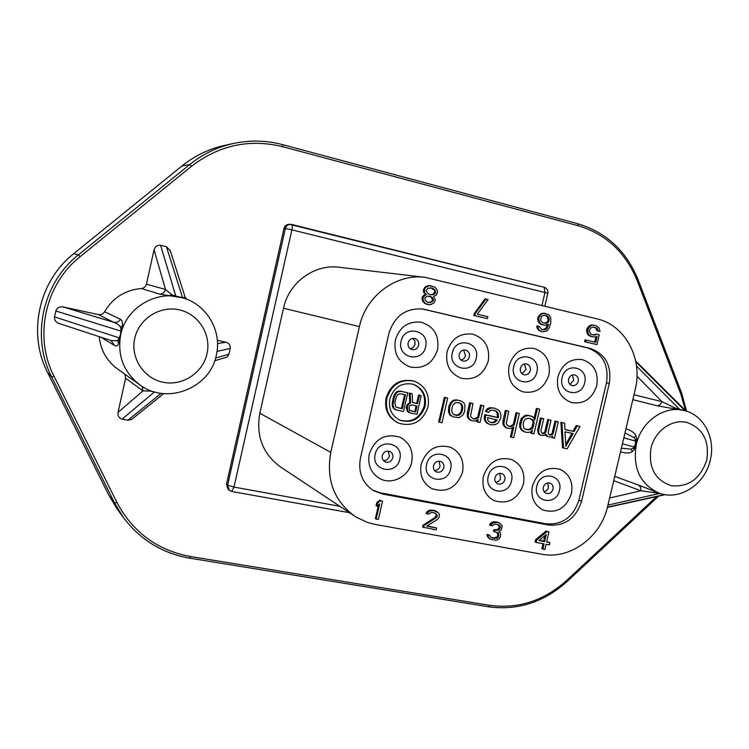 <?xml version="1.0" encoding="UTF-8"?>
<svg xmlns="http://www.w3.org/2000/svg" width="749" height="749" viewBox="0 0 749 749"><rect width="100%" height="100%" fill="white"/><g stroke="black" fill="none" stroke-linecap="round" stroke-linejoin="round"><path stroke-width="1.12" d="M231.778 491.456L233.988 487.075L227.621 485.183L229.288 490.286L231.834 491.475L349.483 512.709M359.417 326.601L283.487 308.232L259.819 413.233C255.877 435.965 262.759 453.857 280.463 466.917L356.075 517.063L367.656 522.502L375.418 524.478L541.836 554.232C570.083 559.868 601.035 536.996 607.682 506.287L635.246 389.368C643.082 358.715 625.256 325.141 596.962 318.84L425.132 277.345C396.23 273.338 365.896 295.771 359.417 326.601L330.786 452.377C326.002 479.585 333.979 500.856 354.726 516.192M283.487 308.232C288.824 282.523 314.44 263.863 339.1 267.253L425.132 277.345M548.671 525.049C565.008 526.275 575.99 518.327 581.608 501.212L609.274 383.46C611.877 365.568 605.464 353.874 590.053 348.36L423.26 309.094C406.061 307.717 394.62 315.788 388.946 333.324L360.428 458.145C357.975 472.394 362.394 483.264 373.667 490.754L382.402 493.994L548.671 525.049L546.105 523.823L380.417 492.842L372.702 490.155M382.561 501.165L379.584 500.285L376.784 502.616L376.064 505.725L376.859 506.212L379.668 503.88L376.185 519.085L378.367 519.478L382.561 501.165L380.38 500.763L377.571 503.094L376.859 506.212M378.554 504.807L375.389 518.58L376.185 519.085M435.244 513.149L436.386 515.2L435.15 517.372L423.026 525.161L422.586 527.09L436.19 529.899L436.63 527.979L426.724 526.191L437.519 519.338L439.204 516.847L439.382 514.479L438.324 512.681L433.643 510.612L429.477 511.043L426.996 513.805L428.765 514.132L430.984 512.531L434.261 512.728L436.826 514.404L437.088 516.454L436.021 517.868L423.887 525.676L423.438 527.596M436.63 527.979L427.155 525.91M437.088 511.651L434.186 510.387L430.207 510.06L426.836 511.839L426.134 513.308L426.996 513.805M499.967 523.27L496.699 521.959L493.525 521.763L490.258 523.532L489.565 524.974L492.233 525.798L494.387 524.216L496.194 524.16L499.18 525.105L500.032 526.051L500.454 527.305L499.246 529.449L496.156 530.461L494.78 530.208L494.434 531.724L497.767 532.726L498.619 533.663L498.6 536.808L497.224 538.138L492.589 538.091L490.361 536.893L489.687 535.198L487.974 534.889L488.47 537.342L490.52 539.289L496.007 540.282L498.75 539.205L500.304 537.117L500.669 534.037L500.248 532.782L498.712 531.715L501.296 529.824L502.176 526.051L499.967 523.27L496.971 522.325L492.936 522.765L490.511 525.48M498.347 524.74L499.311 527.558L497.42 529.571L493.825 529.702L493.469 531.21L494.434 531.724M496.999 532.436L497.991 534.786L497.121 536.986L493.694 537.941L490.679 537.164M489.687 535.198L487.019 534.374L487.103 535.563L488.376 537.763L490.52 539.289M548.989 531.949L545.955 531.069L535.582 539.673L535.058 541.911L536.069 542.435L544.102 543.896L542.875 549.12L544.879 549.476L546.105 544.261L549.438 544.86L549.963 542.622L546.63 542.023L548.989 531.949L546.985 531.575L536.593 540.188L536.069 542.435M543.006 543.699L541.855 548.586L542.875 549.12M549.963 542.622L546.704 541.705M596.934 334.251L593.929 335.121L590.708 333.951L589.482 331.667L589.594 329.691L591.12 327.669L593.714 327.098L596.934 328.268L598.058 330.936L600.043 331.414L599.097 327.996L596.138 325.684L592.403 325.178L590.484 325.918L588.021 328.914L587.89 332.481L588.536 334.232L591.504 336.535L595.24 337.031L597.159 336.292L595.745 342.33L586.121 340.037L585.681 341.928L596.953 344.606L599.247 334.803L595.82 334.063L593.086 334.925M593.395 327.107L595.82 328.09L596.944 330.749L600.043 331.414M594.154 325.206L591.298 325.01L589.379 325.74L586.926 328.736L586.57 330.243L587.431 334.045L588.826 335.571L593.489 337.013M595.886 336.778L594.65 342.068M586.121 340.037L585.025 339.84L584.585 341.731L596.953 344.606M545.412 313.4L542.576 313.213L540.609 313.953L538.1 316.986L537.66 318.896L537.894 320.975L540.085 323.924L544.439 325.291L548.624 324.27L546.967 328.315L544.823 329.822L541.667 329.476L539.477 326.527L537.773 326.124L538.512 329.129L539.954 330.683L542.922 331.788L546.676 331.067L549.176 328.034L550.758 322.772L550.815 317.941L548.717 314.608L543.615 313.372L541.649 314.112L539.14 317.145L538.69 319.065L539.683 322.538L541.124 324.092L544.439 325.291M547.407 324.804L545.918 328.137L542.847 329.757M537.773 326.124L536.743 325.946L537.482 328.942L538.915 330.496L542.922 331.788M486.017 299.02L485.052 298.888L474.257 313.522L473.808 315.46L487.402 318.625L487.852 316.687L477.319 314.177L488.123 299.534L486.017 299.02L475.203 313.681L474.754 315.629L487.402 318.625M431.068 285.715L428.288 285.556L424.852 287.223L423.41 290.209L423.681 292.353L425.488 294.451L423.316 295.593L421.968 298.177L423.045 301.763L426.293 304.197L430.516 304.721L433.933 303.036L435.375 300.059L433.577 296.304L436.105 295.256L437.547 292.279L437.276 290.135L434.944 287.073L429.168 285.678L425.732 287.344L424.552 289.142L424.552 292.475L426.368 294.582L423.11 297.128L423.11 300.461L425.46 303.514L428.615 304.684M544.869 535.732L543.605 541.134L539.271 540.347M544.373 315.263L546.892 316.275L548.212 319.823L547.341 322.033L544.392 323.259M430.628 287.785L434.139 289.882L434.86 291.717L433.147 294.207L430.291 294.685M428.793 296.07L430.984 297.007L432.604 299.89L431.433 301.678L428.428 302.559M571.983 433.297L565.729 444.372M399.863 420.189C411.772 422.97 419.908 418.242 424.252 405.977C425.835 395.603 422.136 388.347 413.148 384.209M421.228 395.697L419.477 395.322L417.558 403.655L412.577 402.606L412.147 393.759L410.096 393.319L410.639 403.028L409.282 403.58L407.465 406.117L407.643 410.733L409.918 412.877L416.94 414.337L421.228 395.697L418.616 395.023L416.706 403.346L412.577 402.475M412.147 393.759L409.254 393.028L409.797 402.719L407.194 404.666L406.267 407.39L407.699 411.847L409.918 412.877M407.746 392.813L399.844 391.015L396.914 391.643L395.369 392.991L393.665 396.39L392.298 402.363L392.354 406.136L393.178 407.98L395.556 409.731L403.449 411.529L407.746 392.813L400.678 391.306L397.738 391.933L396.193 393.281L394.48 396.689L392.953 404.732L393.993 408.299L396.38 410.049M530.095 418.476L532.595 420.517L533.157 422.249L531.959 427.379L529.075 429.458L525.161 429.168M496.409 419.44L493.853 422.033L490.923 422.464M459.081 402.747L460.513 403.496L461.815 406.51L461.318 410.789L460.363 412.783L457.854 414.993L454.381 414.806M416.126 405.855L414.796 411.669L409.797 410.621M404.572 394.648L401.408 408.448L396.549 407.428M422.174 308.916L587.31 347.836C602.673 353.322 609.059 364.978 606.475 382.795L578.93 500.089C573.331 517.138 562.387 525.049 546.105 523.823M437.585 349.596C432.866 363.508 423.681 369.294 410.031 366.963C398.374 362.291 393.478 353.313 395.332 340.037C399.657 326.836 408.299 320.9 421.247 322.229C433.999 326.377 439.448 335.496 437.585 349.596M411.66 462.33C413.551 450.804 409.637 442.425 399.947 437.191C385.183 432.997 374.959 438.605 369.266 454.016C367.431 464.801 370.858 472.937 379.537 478.414C391.521 485.474 408.795 476.738 411.66 462.33M488.245 361.055C483.62 374.725 474.688 380.473 461.44 378.301C450.009 373.77 445.224 364.913 447.078 351.74C451.366 338.698 459.83 332.818 472.479 334.12C484.865 338.202 490.127 347.18 488.245 361.055M462.498 472.31C464.389 460.729 460.485 452.415 450.786 447.359C436.545 443.577 426.677 449.194 421.191 464.202C419.356 475.138 422.839 483.245 431.639 488.526C446.348 493.319 456.628 487.917 462.498 472.31M557.902 376.813C556.03 389.714 560.552 398.29 571.468 402.541C583.902 404.432 592.337 398.786 596.775 385.613C598.676 372.178 593.807 363.508 582.16 359.595C570.186 358.359 562.096 364.098 557.902 376.813M532.408 486.017C537.529 471.758 546.704 466.178 559.943 469.277C569.502 473.958 573.331 482.094 571.421 493.675C566.038 508.402 556.535 513.833 542.922 509.975C534.056 505.088 530.554 497.102 532.408 486.017M509.067 365.765C507.195 378.788 511.829 387.486 522.989 391.858C535.769 393.871 544.42 388.179 548.942 374.79C550.824 361.158 545.787 352.358 533.822 348.369C521.547 347.105 513.299 352.901 509.067 365.765M483.395 476.401C488.657 461.824 498.122 456.225 511.792 459.605C521.435 464.436 525.311 472.656 523.411 484.257C517.821 499.349 508 504.779 493.919 500.547C485.052 495.492 481.541 487.44 483.395 476.401M572.966 431.255L565.027 429.683L564.643 423.185L560.879 422.267L562.508 447.687L563.566 448.061L567.171 448.81L579.951 426.462L576.187 425.554L572.966 431.255L565.018 429.561M543.737 418.7L540.422 417.886L537.557 430.169L538.55 434.139L540.825 435.281L544.139 435.441L545.871 434.195L548.128 436.817L551.433 436.976L552.575 436.143L552.219 437.678L554.485 438.156L558.305 421.827L556.039 421.341L553.052 434.102L550.421 435.16L548.717 434.261L548.165 432.538L551.039 420.264L548.755 419.777L545.89 432.061L544.617 433.399L542.22 433.428L540.862 430.993L543.737 418.7L541.452 418.214L538.578 430.516L538.896 433.268L540.825 435.281M545.272 434.626L545.843 435.665L548.128 436.817M551.255 437.004L552.219 437.678M558.305 421.827L554.99 421.013L552.013 433.755L549.317 434.794M551.039 420.264L547.725 419.449L544.86 431.714L543.587 433.053L542.023 433.259M414.44 381.26L413.598 380.988C400.078 378.385 390.903 384.031 386.072 397.916C384.265 409.563 388.272 417.905 398.112 422.932L398.936 423.279C413.074 426.977 422.764 421.518 428.025 406.904C429.879 394.47 425.348 385.922 414.44 381.26C400.912 378.657 391.727 384.312 386.887 398.225C385.061 409.89 389.087 418.242 398.936 423.279M539.701 409.207L537.408 408.711L534.767 420.011L533.073 416.95L528.588 415.452L525.002 416.304L522.559 418.485L520.658 424.571L520.864 427.857L521.884 429.692L524.759 431.911L527.521 432.491L530.517 432.042L532.38 430.282L531.659 433.362L533.953 433.84L539.701 409.207L536.387 408.402L534.121 418.111M531.35 416.041L525.62 415.255L521.557 418.157L520.621 420.123L519.656 424.234L519.862 427.51L522.034 430.666L524.759 431.911M530.947 431.742L530.648 433.016L531.659 433.362M519.357 413.476L517.035 412.98L514.282 424.842L511.483 426.415L509.498 426.546L507.756 425.638L506.258 423.691L508.674 411.182L506.352 410.686L503.805 423.719L504.723 426.078L507.157 428.222L510.996 428.484L513.795 426.911L511.398 437.219L513.72 437.706L519.357 413.476L516.042 412.662L513.29 424.505L510.49 426.078L508.814 426.181M508.674 411.182L505.369 410.368L502.972 420.704L503.066 424.514L504.91 427.07L507.157 428.222M512.531 427.791L510.415 436.864L511.398 437.219M494.658 408.177L490.295 407.681L488.179 408.317L486.41 409.572L485.455 411.547L488.76 412.371L489.593 410.911L491.241 410.171L494.649 410.358L497.214 411.997L498.263 413.851L498.357 417.68L485.689 414.993L485.193 419.243L486.12 421.621L488.114 423.672L490.81 424.786L495.267 424.636L498.085 423.054L500.688 418.176L500.95 414.965L499.798 411.454L498.637 410.115L494.658 408.177L491.25 407.99L487.365 409.89L486.41 411.866M494.246 410.33L496.25 411.678L497.299 413.532L497.392 417.352L484.734 414.665L484.247 418.916L485.174 421.294L487.159 423.335L490.81 424.786M483.845 405.855L481.485 405.349L478.714 417.333L475.868 418.916L473.855 419.037L472.076 418.12L470.541 416.154L472.965 403.524L470.597 403.018L468.172 415.658L468.996 418.569L471.477 420.732L475.381 421.004L478.227 419.421L477.628 422.024L479.987 422.511L483.845 405.855L480.54 405.04L477.768 417.006L474.932 418.588L473.181 418.691M472.965 403.524L469.67 402.709L467.376 412.624L467.357 416.996L469.248 419.58L471.477 420.732M477.019 420.273L476.692 421.687L477.628 422.024M461.075 400.977L456.347 399.854L453.239 400.294L450.72 402.503L448.913 405.967L448.548 411.931L449.859 414.955L453.388 416.931L459.24 417.614L462.816 415.077L464.614 411.613L464.998 405.658L464.408 403.889L463.697 402.634L461.075 400.977L457.255 400.153L454.147 400.593L451.619 402.803L449.812 406.276L449.447 412.25L450.758 415.283L453.388 416.931M447.668 398.103L444.372 397.288L438.689 421.959L439.569 422.296L441.976 422.792L447.668 398.103L445.271 397.588L439.569 422.296M418.625 345.233C417.493 348.622 415.255 350.073 411.931 349.586C408.926 348.472 407.662 346.225 408.121 342.855C409.235 339.503 411.426 338.042 414.712 338.464C417.783 339.55 419.094 341.806 418.625 345.233M412.849 338.37L414.834 340.964L415.03 344.334L413.298 347.358L410.237 348.791M383.451 460.616C386.475 460.616 388.469 459.09 389.414 456.057L388.188 451.057M463.594 350.008L465.532 355.756L463.912 358.659L461.066 360.129M434.589 470.55C437.388 470.372 439.214 468.865 440.084 466.018L438.961 461.159M569.97 384.396L573.743 380.239L572.311 374.987M547.828 482.88L548.38 488.311L546.648 490.642L544.12 491.756M521.959 373.704L526.032 369.444L524.384 363.967M499.826 473.293L500.482 478.948L498.591 481.373L495.847 482.422M392.822 457.733C393.281 454.943 392.354 452.873 390.042 451.553C386.325 450.402 383.731 451.769 382.28 455.664C381.821 458.416 382.711 460.457 384.967 461.796C388.712 463.022 391.334 461.674 392.822 457.733M469.426 356.721C468.303 360.063 466.131 361.505 462.891 361.046C459.961 359.951 458.725 357.741 459.184 354.408C460.279 351.103 462.433 349.661 465.635 350.064C468.621 351.122 469.885 353.341 469.426 356.721M443.792 467.741C444.26 464.923 443.324 462.882 440.992 461.599C437.407 460.569 434.916 461.946 433.521 465.728C433.062 468.5 433.961 470.541 436.236 471.833C439.85 472.928 442.369 471.57 443.792 467.741M568.585 379.153C568.116 382.411 569.268 384.555 572.058 385.576C575.11 385.988 577.17 384.574 578.256 381.344C578.724 378.058 577.545 375.904 574.717 374.903C571.693 374.537 569.652 375.951 568.585 379.153M543.306 487.29C544.598 483.704 546.91 482.328 550.243 483.171C552.556 484.35 553.483 486.363 553.015 489.191C551.695 492.814 549.363 494.171 546.012 493.282C543.746 492.084 542.838 490.089 543.306 487.29M520.358 368.246C519.9 371.541 521.089 373.714 523.935 374.762C527.071 375.193 529.187 373.77 530.283 370.493C530.751 367.16 529.534 364.978 526.631 363.948C523.532 363.574 521.444 365.006 520.358 368.246M494.911 477.787C496.25 474.117 498.637 472.741 502.073 473.658C504.395 474.875 505.332 476.907 504.863 479.734C503.506 483.442 501.09 484.809 497.626 483.835C495.351 482.599 494.443 480.577 494.911 477.787M560.879 422.267L561.928 422.605L563.566 448.061M564.643 423.185L561.928 422.605M576.187 425.554L577.264 425.891L574.034 431.602M579.951 426.462L577.264 425.891M389.854 398.852C394.021 386.877 401.932 382.046 413.57 384.34C422.857 388.366 426.705 395.678 425.114 406.295C420.629 418.775 412.353 423.466 400.275 420.367C391.764 416.07 388.291 408.898 389.854 398.852M565.841 446.404L564.999 431.817L573.107 433.54L565.841 446.404M533.616 420.844L534.177 422.576L532.979 427.716L531.696 429.065L528.12 429.926L525.358 429.346L523.748 427.922L523.083 424.543L523.804 421.453L525.33 419.075L528.916 418.223L532.473 419.524L533.616 420.844L532.595 420.517M497.289 420.17L494.808 422.361L491.756 422.811L489.06 421.696L487.889 420.367L487.552 417.567L496.325 419.833M459.643 402.868L461.421 403.805L462.732 406.829L462.236 411.107L461.281 413.102L458.762 415.321L454.821 415.04L453.033 414.113L451.722 411.089L452.209 406.782L453.173 404.788L455.692 402.578L459.643 402.868M411.444 404.863L417.015 406.042L415.648 411.987L409.291 410.246L409.141 406.885L409.703 405.752L411.444 404.863M402.232 408.767L395.837 407.016L394.882 403.046L396.258 397.064L397.785 394.461L400.125 393.702L405.434 394.826L402.232 408.767L401.408 408.448M554.99 421.013L556.039 421.341M552.013 433.755L553.052 434.102M545.843 435.665L546.873 436.021M538.55 434.139L539.57 434.486M537.876 432.922L538.896 433.268M537.557 430.169L538.578 430.516M540.422 417.886L541.452 418.214M542.557 433.371L543.587 433.718M543.587 433.053L544.617 433.399M544.167 432.632L545.197 432.988M544.86 431.714L545.89 432.061M547.725 419.449L548.755 419.777M549.382 434.804L550.421 435.16M550.871 434.579L551.91 434.935M536.387 408.402L537.408 408.711M522.034 430.666L523.036 431.012M520.892 429.346L521.884 429.692M519.862 427.51L520.864 427.857M519.647 426.387L520.639 426.724M519.656 424.234L520.658 424.571M520.621 420.123L521.613 420.451M521.557 418.157L522.559 418.485M524 415.985L525.002 416.304M525.62 415.255L526.631 415.573M527.586 415.133L528.588 415.452M533.157 422.249L534.177 422.576M531.462 419.197L532.473 419.524M527.118 429.58L528.12 429.926M529.075 429.458L530.077 429.795M530.685 428.718L531.696 429.065M531.959 427.379L532.979 427.716M516.042 412.662L517.035 412.98M513.29 424.505L514.282 424.842M504.91 427.07L505.884 427.407M503.749 425.741L504.723 426.078M503.066 424.514L504.04 424.852M502.832 423.382L503.805 423.719M502.972 420.704L503.946 421.032M505.369 410.368L506.352 410.686M510.49 426.078L511.483 426.415M512.129 425.338L513.112 425.685M487.159 423.335L488.114 423.672M485.174 421.294L486.12 421.621M484.247 418.916L485.193 419.243M484.257 416.744L485.202 417.071M484.734 414.665L485.689 414.993M497.392 417.352L498.357 417.68M497.626 416.313L498.591 416.641M497.523 414.665L498.488 414.983M497.299 413.532L498.263 413.851M496.25 411.678L497.214 411.997M495.435 410.958L496.4 411.276M486.41 409.572L487.365 409.89M488.179 408.317L489.134 408.626M490.295 407.681L491.25 407.99M495.613 420.769L496.578 421.107M492.795 422.352L493.75 422.689M493.853 422.033L494.808 422.361M480.54 405.04L481.485 405.349M477.768 417.006L478.714 417.333M469.248 419.58L470.175 419.908M468.069 418.232L468.996 418.569M467.357 416.996L468.284 417.324M467.245 415.33L468.172 415.658M467.376 412.624L468.303 412.942M469.67 402.709L470.597 403.018M474.932 418.588L475.868 418.916M476.589 417.848L477.525 418.176M456.347 399.854L457.255 400.153M450.692 415.676L451.591 416.004M449.859 414.955L450.758 415.283M449.138 413.701L450.037 414.028M448.548 411.931L449.447 412.25M448.426 410.255L449.325 410.583M448.436 408.065L449.334 408.374M448.913 405.967L449.812 406.276M450.72 402.503L451.619 402.803M452.04 401.136L452.939 401.436M453.239 400.294L454.147 400.593M454.315 399.966L455.223 400.275M460.513 403.496L461.421 403.805M455.832 415.115L456.731 415.442M457.854 414.993L458.762 415.321M459.053 414.15L459.961 414.469M460.363 412.783L461.281 413.102M461.318 410.789L462.236 411.107M461.805 408.701L462.723 409.02M461.815 406.51L462.732 406.829M461.225 404.741L462.133 405.05M444.372 397.288L445.271 397.588M416.706 403.346L417.558 403.655M418.616 395.023L419.477 395.322M407.699 411.847L408.542 412.175M406.801 410.415L407.643 410.733M406.286 408.636L407.119 408.954M406.267 407.39L407.1 407.699M406.632 405.799L407.465 406.117M407.194 404.666L408.036 404.984M408.439 403.262L409.282 403.58M409.797 402.719L410.639 403.028M409.254 393.028L410.096 393.319M414.796 411.669L415.648 411.987M394.171 409.02L394.995 409.347M393.178 407.98L393.993 408.299M392.354 406.136L393.178 406.454M392.13 404.423L392.953 404.732M392.298 402.363L393.113 402.681M393.665 396.39L394.48 396.689M394.414 394.451L395.238 394.751M395.369 392.991L396.193 393.281M396.914 391.643L397.738 391.933M398.281 391.1L399.105 391.39M399.844 391.015L400.678 391.306M376.784 502.616L377.571 503.094M379.584 500.285L380.38 500.763M538.943 540.619L546.283 534.561L544.626 541.658L538.943 540.619M540.563 320.319L541.368 316.874L543.512 315.366L547.004 315.806L549.186 318.765L548.39 322.201L546.33 323.325L542.847 322.894L540.563 320.319M432.416 288.122L435.029 290.003L435.478 293.028L434.036 294.338L430.881 294.825L428.082 293.739L426.097 290.762L427.81 288.262L431.527 288.009M427.623 302.371L425.095 300.106L424.823 297.962L427.539 296.108L431.873 297.147L433.044 298.673L433.306 300.817L430.6 302.662L427.623 302.371M423.026 525.161L423.887 525.676M435.15 517.372L436.021 517.868M436.208 515.967L437.088 516.454M436.386 515.2L437.266 515.687M435.946 513.917L436.826 514.404M426.836 511.839L427.707 512.325M428.615 510.565L429.477 511.043M430.207 510.06L431.078 510.537M432.772 510.125L433.643 510.612M434.186 510.387L435.057 510.874M488.376 537.763L489.331 538.288M487.524 536.827L488.47 537.342M487.103 535.563L488.048 536.087M487.019 534.374L487.974 534.889M491.634 537.567L492.589 538.091M493.694 537.941L494.649 538.456M495.492 537.866L496.447 538.391M496.259 537.613L497.224 538.138M497.121 536.986L498.076 537.501M497.636 536.293L498.6 536.808M497.991 534.786L498.946 535.301M497.654 533.157L498.619 533.663M493.825 529.702L494.78 530.208M495.192 529.955L496.156 530.461M497.42 529.571L498.385 530.077M498.282 528.944L499.246 529.449M499.311 527.558L500.276 528.064M499.489 526.8L500.454 527.305M499.068 525.545L500.032 526.051M490.258 523.532L491.213 524.028M491.981 522.268L492.936 522.765M493.525 521.763L494.49 522.259M496.016 521.828L496.971 522.325M496.699 521.959L497.654 522.456M545.955 531.069L546.985 531.575M535.582 539.673L536.593 540.188M543.605 541.134L544.626 541.658M594.238 334.878L595.343 335.065M584.585 341.731L585.681 341.928M590.399 336.348L591.504 336.535M588.826 335.571L589.931 335.758M587.431 334.045L588.536 334.232M586.795 332.294L587.89 332.481M586.57 330.243L587.665 330.431M586.926 328.736L588.021 328.914M588.031 327.004L589.126 327.182M589.379 325.74L590.484 325.918M591.298 325.01L592.403 325.178M596.944 330.749L598.058 330.936M596.635 329.083L597.749 329.27M595.82 328.09L596.934 328.268M594.594 327.397L595.698 327.575M537.894 320.975L538.934 321.143M538.653 322.37L539.683 322.538M537.66 318.896L538.69 319.065M538.1 316.986L539.14 317.145M539.233 315.235L540.272 315.395M540.609 313.953L541.649 314.112M542.576 313.213L543.615 313.372M540.525 331.283L541.564 331.47M538.915 330.496L539.954 330.683M537.482 328.942L538.512 329.129M536.818 327.173L537.848 327.35M543.774 329.635L544.823 329.822M544.972 329.12L546.021 329.298M545.918 328.137L546.967 328.315M546.527 327.07L547.575 327.247M547.397 324.86L548.446 325.038M541.696 324.71L542.735 324.888M540.085 323.924L541.124 324.092M545.291 323.147L546.33 323.325M546.48 322.632L547.528 322.8M547.341 322.033L548.39 322.201M547.95 320.965L548.998 321.134M548.212 319.823L549.26 319.992M548.137 318.597L549.186 318.765M547.725 317.286L548.774 317.454M546.892 316.275L547.94 316.443M545.955 315.647L547.004 315.806M474.257 313.522L475.203 313.681M473.808 315.46L474.754 315.629M426.293 304.197L427.173 304.337M424.58 303.373L425.46 303.514M423.045 301.763L423.925 301.903M422.239 300.321L423.11 300.461M421.968 298.177L422.839 298.317M422.239 296.997L423.11 297.128M423.316 295.593L424.196 295.724M424.674 294.666L425.554 294.797M425.488 294.451L426.368 294.582M424.852 293.88L425.732 294.011M423.681 292.353L424.552 292.475M423.41 290.209L424.28 290.331M423.681 289.02L424.552 289.142M424.852 287.223L425.732 287.344M426.209 286.305L427.089 286.418M428.288 285.556L429.168 285.678M432.885 288.749L433.765 288.871M431.527 294.647L432.416 294.778M433.147 294.207L434.036 294.338M434.589 292.896L435.478 293.028M434.86 291.717L435.749 291.838M434.139 289.882L435.029 290.003M429.72 302.521L430.6 302.662M431.433 301.678L432.313 301.819M432.426 300.677L433.306 300.817M432.604 299.89L433.493 300.031M432.154 298.533L433.044 298.673M430.984 297.007L431.873 297.147M429.636 296.276L430.516 296.407M541.967 305.423L544.972 292.503L547.837 293.393C548.24 290.331 547.004 288.309 544.139 287.279L544.972 292.503L291.895 229.849C292.513 226.76 292.484 224.972 291.801 224.475L290.584 224.316C287.888 224.447 286.146 225.852 285.35 228.52L291.895 229.849L233.988 487.075L339.84 506.315M284.002 228.473L226.479 484.238L227.621 485.183L285.35 228.52L284.002 228.473C284.789 225.814 286.53 224.419 289.217 224.279L544.139 287.279L291.857 224.503M229.288 490.286L228.145 489.331L226.479 484.238M217.341 340.318L225.908 342.171C229.147 343.257 230.598 345.364 230.243 348.51L228.979 354.165L227.078 357.067L214.72 360.709M58.759 323.39L58.553 323.315C55.548 322.014 54.209 319.879 54.537 316.893L55.829 310.994C56.943 307.848 59.321 306.481 62.953 306.903L98.353 314.561C101.059 314.983 103.128 314.046 104.57 311.762C112.884 297.728 125.139 289.975 141.327 288.515C143.995 288.196 145.699 286.745 146.439 284.161L154.051 249.773C155.155 246.421 157.346 244.923 160.604 245.288L166.39 246.655L170.351 250.84M99.233 336.657C100.638 350.204 106.779 361.018 117.677 369.088L139.876 384.874C166.961 405.434 210.179 388.122 216.33 355.11C222.191 331.03 206.836 304.459 182.681 297.859C156.728 289.545 126.047 307.539 120.692 334.756C117.153 355.429 123.548 372.131 139.876 384.874M132.835 418.532L131.73 419.421L127.901 420.226L122.096 419.103C118.988 418.101 117.64 415.873 118.042 412.399L125.607 378.254L124.961 374.275M104.57 311.762L120.477 319.28L122.059 320.825L122.602 325.375L118.604 343.463C117.865 345.832 116.544 346.534 114.663 345.579L110.946 340.495M134.754 338.333C130.279 357.882 143.771 378.498 163.151 382.262C182.475 386.306 202.867 372.908 207.014 353.706C211.452 334.56 198.607 314.009 179.264 309.843C159.986 305.386 138.949 318.728 134.754 338.333M182.466 297.793L159.996 294.179C162.861 293.823 164.696 292.26 165.492 289.479L154.051 249.773M160.604 245.288L175.772 295.995L171.849 294.76L165.492 289.479L146.439 284.161M178.477 296.791L175.772 295.995M184.853 296.323L184.834 297.681L180.106 297.156M182.531 297.522L166.39 246.655M54.537 316.893L119.297 337.893L117.621 340.617L111.236 340.589L58.553 323.315M120.168 335.402L119.297 337.893M120.477 319.28C118.922 321.761 116.694 322.772 113.782 322.323C117.537 323.783 119.793 325.487 120.542 327.435L121.029 329.541L120.533 333.736M120.814 331.03L55.829 310.994M142.188 386.418L142.975 390.875L150.446 391.072L154.79 392.008M154.434 391.97L122.096 419.103M127.901 420.226L161.185 393.356M230.243 348.51L217.013 351.403M215.581 358.031L228.979 354.165M170.079 249.979L185.05 296.96L186.548 299.16M98.353 314.561L113.782 322.323L62.953 306.903M125.607 378.254L142.975 390.875L118.042 412.399M225.908 342.171L217.51 343.651M684.343 410.555C664.606 405.069 641.275 421.35 636.285 444.485C632.531 467.985 640.049 484.154 658.839 493.011C679.371 501.147 705.024 484.566 710.258 460.223C715.866 438.427 703.817 414.965 684.343 410.555L657.472 405.846L632.821 399.648M625.967 428.728C631.51 430.619 634.852 432.978 635.995 435.815L636.772 438.998L634.309 449.437L632.25 451.666C630.003 453.36 626.089 453.417 620.518 451.825M706.766 459.989C709.575 440.646 702.862 428.1 686.618 422.352C671.75 418.897 654.916 430.965 650.984 448.117C648.278 467.788 655.141 480.343 671.563 485.792C688.808 487.178 700.54 478.583 706.766 459.989M660.524 493.572L640.854 490.764L640.667 487.487L638.719 485.155L658.839 493.011M681.89 409.975L675.027 407.962L661.938 401.623L660.29 404.516L657.472 405.846M686.028 411.023L683.144 410.255M684.764 410.461L635.835 361.814M636.51 366.046L679.54 409.282M607.467 507.157L664.635 494.555M659.588 493.46L607.963 505.088M622.428 443.745L634.038 447.013L633.392 448.155L631.126 449.11L621.352 448.276M635.086 444.887L634.038 447.013M624.975 432.903L633.851 437.556L635.405 439.644L635.433 443.427M635.452 441.011L623.805 437.875M636.987 376.232L661.938 401.623L633.963 394.789M686.533 411.182L681.759 393.375L680.869 394.246L685.522 410.583L635.658 360.962M613.721 480.671L640.854 490.764L609.63 498.01M330.786 452.377L259.819 413.233M425.601 346.806C422.408 363.63 396.689 357.947 401.089 341.263C404.385 324.308 430.066 330.262 425.601 346.806M399.816 459.109C396.652 475.802 370.849 470.878 375.221 454.278C378.488 437.453 404.263 442.65 399.816 459.109M476.214 358.256C480.643 341.928 455.617 336.132 452.33 352.854C447.977 369.323 473.031 374.856 476.214 358.256M450.608 469.08C447.443 485.558 422.305 480.755 426.64 464.38C429.898 447.771 455.008 452.836 450.608 469.08M562.106 377.693C565.364 361.458 589.004 366.935 584.669 382.795C581.505 398.917 557.836 393.693 562.106 377.693M536.808 486.017C532.558 501.924 556.31 506.464 559.456 490.464C563.763 474.679 540.038 469.885 536.808 486.017M513.72 366.748C516.988 350.289 541.237 355.915 536.864 371.981C533.691 388.31 509.414 382.945 513.72 366.748M488.245 476.476C483.957 492.599 508.318 497.252 511.473 481.036C515.818 465.054 491.494 460.139 488.245 476.476M382.402 493.994L380.417 492.842M581.608 501.212L578.93 500.089M609.274 383.46L606.475 382.795M590.053 348.36L587.31 347.836M424.739 309.393L422.558 309.009M680.869 394.246L637.24 280.772C625.724 252.422 606.007 234.072 578.097 225.702L282.635 146.692C249.539 138.602 219.176 145.128 191.529 166.269L80.162 256.654C45.006 284.311 33.583 336.825 53.956 376.12L116.919 502.429L114.606 503.038L108.98 495.435L117.771 509.854L108.961 495.417L47.599 372.515C27.31 333.436 38.648 281.24 73.627 253.771L182.016 165.941C194.721 155.745 208.915 148.911 224.588 145.418L233.379 143.499C217.304 147.066 202.745 154.097 189.703 164.565L78.42 254.819C42.487 283.066 30.821 336.741 51.653 376.878L114.606 503.038L123.622 517.831C140.484 539.963 162.542 553.417 189.806 558.174L488.414 606.765M108.961 495.417L47.59 372.506L51.653 376.878L53.956 376.12M47.59 372.506C27.301 333.417 38.639 281.24 73.608 253.771L78.42 254.819L80.162 256.654M181.97 165.978L189.703 164.565L191.529 166.269M116.919 502.429C132.985 532.408 157.571 550.449 190.686 556.563L489.631 605.332C518.261 609.152 543.999 600.81 566.834 580.297L656.611 496.587L657.004 497.682M637.24 280.772L638.185 279.986L681.73 393.3M566.834 580.297L567.33 581.308M489.631 605.332L488.591 606.83C517.849 610.716 544.111 602.196 567.368 581.28L658.652 496.1M190.686 556.563L189.909 558.23C162.608 553.464 140.512 540.001 123.622 517.831L117.771 509.854M282.579 144.641C266.344 140.344 249.941 139.96 233.379 143.499C249.96 139.96 266.382 140.344 282.645 144.651L282.579 144.641M282.635 146.692L282.645 144.651L577.779 223.726L282.682 144.669M578.097 225.702L577.779 223.726C606.316 232.312 626.454 251.065 638.185 279.986L638.167 279.929M100.965 337.219L114.663 345.579M141.327 288.515L159.996 294.179M184.834 297.681L186.229 299.038M183.777 297.812L184.694 298.486M174.208 295.658L173.319 296.005M171.849 294.76L169.396 295.583M120.542 327.435L122.602 325.375M121.029 329.541L122.031 328.689M118.876 339.26L119.4 340.608M117.621 340.617L118.604 343.463M150.446 391.072L149.866 390.323M638.719 485.155L614.732 476.383M675.027 407.962L673.538 408.832M655.01 492.449L654.027 491.185M633.851 437.556L635.995 435.815M635.405 439.644L636.772 438.998M633.392 448.155L634.309 449.437M631.126 449.11L632.25 451.666M544.869 306.135L547.837 293.355M73.608 253.771L181.979 165.96C194.693 155.755 208.896 148.911 224.588 145.418M131.73 419.421L163.713 393.646M686.084 411.042L685.522 410.583M607.402 507.429L665.206 494.649"/></g></svg>
